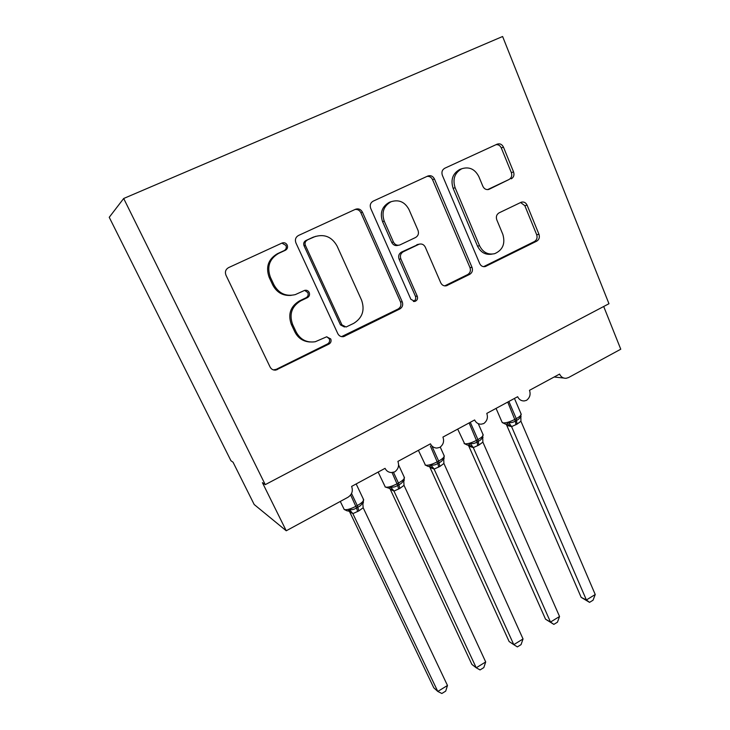 <?xml version="1.0" encoding="UTF-8"?>
<svg xmlns="http://www.w3.org/2000/svg" width="730" height="730" viewBox="0 0 730 730"><rect width="100%" height="100%" fill="white"/><g stroke="black" fill="none" stroke-linecap="round" stroke-linejoin="round"><path stroke-width="1.09" d="M287.191 245.052C285.996 242.98 284.298 242.305 282.108 243.008L228.572 267.618C225.625 269.361 224.758 271.879 225.962 275.183L270.091 367.035C271.377 369.353 273.321 370.365 275.931 370.073L328.993 344.049C330.918 342.835 331.502 341.129 330.736 338.93L326.602 336.831L315.287 341.731C306.819 342.972 300.45 339.742 296.179 332.031L292.639 324.503C288.998 314.265 291.699 306.381 300.733 300.851L307.43 297.639C309.392 296.444 309.976 294.719 309.191 292.484C308.142 290.622 306.609 289.92 304.593 290.394L295.331 294.601C286.041 296.772 278.942 293.551 274.015 284.946L270.401 277.263C266.678 266.824 269.406 258.876 278.595 253.401L285.412 250.253C287.401 249.067 288.003 247.333 287.191 245.052M291.16 295.376C282.985 296.006 276.871 292.584 272.819 285.129L269.215 277.473C265.51 267.089 268.229 259.177 277.373 253.73L284.152 250.6C286.142 249.423 286.735 247.689 285.932 245.426L281.889 243.108M273.349 369.891L276.214 369.344L327.551 343.93C329.476 342.726 330.051 341.029 329.285 338.848L326.848 336.785M309.83 341.987C303.078 341.485 298.105 338.145 294.893 331.977L291.361 324.485C287.739 314.292 290.421 306.445 299.409 300.942L306.08 297.749C308.033 296.553 308.617 294.847 307.832 292.62L304.647 290.376M511.246 178.85C513.737 177.317 514.513 175.018 513.564 171.933L503.463 147.132C501.994 144.275 499.886 143.29 497.139 144.166L444.752 168.247C442.152 169.807 441.349 172.171 442.362 175.328L479.701 263.594C480.933 266.03 482.795 267.016 485.286 266.55L536.696 241.174C539.142 239.623 539.899 237.341 538.977 234.339L527.096 205.157C525.801 202.557 523.866 201.571 521.302 202.201L499.101 212.85C496.592 214.41 495.816 216.728 496.774 219.794L502.842 234.394C505.489 243.665 502.76 250.098 494.657 253.684C487.969 255.035 482.941 252.388 479.564 245.754L455.109 187.719C452.427 179.16 454.644 172.837 461.752 168.758C469.217 166.44 474.92 169.068 478.853 176.633L482.895 186.36C484.291 189.079 486.335 190.074 489.009 189.335L509.038 179.498C511.52 177.974 512.296 175.684 511.347 172.608L501.282 147.925C500.15 145.562 498.408 144.467 496.053 144.668M286.242 530.783L254.186 504.512L233.053 462.218L230.945 460.74L109.235 217.294L123.689 198.487L265.255 484.647L262.417 482.667L286.242 530.783L347.936 497.294C352.006 494.557 353.229 490.925 351.614 486.408L385.057 468.341C386.38 470.941 388.46 472.346 391.298 472.565L394.729 471.881C398.352 469.125 399.401 465.64 397.887 461.415L430.445 443.831C431.795 446.532 433.93 447.946 436.85 448.065L439.825 447.399C443.356 444.716 444.387 441.276 442.927 437.087L474.619 419.96C475.996 422.761 478.159 424.166 481.125 424.194L483.734 423.573C487.166 420.945 488.188 417.551 486.782 413.399L517.652 396.719C519.03 399.584 521.22 400.998 524.204 400.943L526.494 400.359C529.843 397.786 530.847 394.446 529.496 390.322L559.572 374.079C560.95 376.999 563.14 378.405 566.133 378.295L568.579 377.538L620.765 349.214L603.701 306.5M123.689 198.487L502.614 36.5L608.966 303.726L265.255 484.647M362.454 212.193C360.83 209.273 358.521 208.296 355.528 209.264L298.46 235.489C295.623 237.177 294.774 239.641 295.915 242.898L337.798 333.628C339.085 336.001 341.019 337.005 343.611 336.63L399.83 308.963C402.476 307.293 403.279 304.912 402.248 301.818L362.454 212.193L360.866 212.713C359.607 210.286 357.682 209.2 355.108 209.455M373.185 201.142L427.826 176.03C430.7 175.109 432.908 176.085 434.45 178.978L472.027 267.381C473.003 270.428 472.219 272.755 469.682 274.37L446.413 285.777C443.895 286.233 442.006 285.238 440.756 282.811L425.298 247.16C423.902 244.523 421.849 243.537 419.139 244.194L403.279 251.75C400.624 253.383 399.812 255.765 400.852 258.904L417.259 296.188C418.016 298.725 417.222 300.468 414.895 301.417L410.89 299.327L370.712 208.388C369.645 205.176 370.466 202.767 373.185 201.142M341.549 336.639L398.087 309.018C400.724 307.357 401.527 304.985 400.496 301.91L360.866 212.713M307.157 240.207C305.176 241.384 304.593 243.108 305.377 245.371L341.95 324.905L346.084 327.013L353.712 323.353C362.399 317.915 365.027 310.186 361.587 300.167L337.087 246.065C331.885 236.839 324.43 233.728 314.703 236.721L305.806 240.599C303.835 241.767 303.251 243.482 304.036 245.745L305.377 245.371M344.46 327.004L340.454 324.887L304.036 245.745M315.752 236.319L314.219 236.94M305.806 240.599L312.832 237.341M444.679 285.886L467.656 274.58C470.184 272.974 470.969 270.657 469.992 267.627L432.552 179.644C431.357 177.244 429.532 176.149 427.068 176.377M418.509 244.313L401.518 252.069C398.872 253.702 398.069 256.075 399.109 259.196L415.452 296.298L417.259 296.188M413.363 301.426C415.489 300.386 416.191 298.679 415.452 296.298M408.992 209.556C404.858 201.918 398.899 199.299 391.116 201.708C383.67 205.933 381.37 212.403 384.236 221.126L393.424 242.022C394.875 244.705 396.983 245.7 399.748 245.006L415.598 237.487C418.235 235.872 419.038 233.49 418.016 230.361L408.992 209.556M391.28 201.635L389.4 202.274C381.982 206.481 379.7 212.923 382.547 221.591L384.236 221.126M398.507 245.253L397.996 245.362C395.24 246.056 393.141 245.061 391.709 242.396L382.547 221.591M487.594 189.618L509.038 179.498M461.287 168.922L459.736 169.469C452.655 173.53 450.456 179.817 453.129 188.34L455.109 187.719M492.029 254.122C485.56 255.171 480.714 252.498 477.502 246.101L453.129 188.34M483.589 266.669L534.415 241.539C536.842 239.987 537.599 237.715 536.687 234.732L524.833 205.678L520.599 202.511M349.56 511.648L433.775 687.797L437.79 691.447L447.481 685.479L363.166 507.752L358.895 510.863L352.864 513.637L349.469 511.465M447.481 685.479L445.702 691.118L441.842 693.5L437.79 691.447L352.873 513.628L348.228 510.881L349.314 509.54C351.86 510.024 354.26 509.476 356.532 507.916L350.646 494.958M347.288 510.936L348.228 510.881M357.654 511.548L356.532 507.916L357.782 507.231C360.237 506.209 361.888 504.53 362.737 502.204L363.339 502.714L363.385 499.183M363.166 507.752L362.737 502.204M352.782 513.445L349.314 509.54M390.285 489.365L471.881 664.409L476.225 667.786L485.696 661.955L404.018 485.35L399.857 488.397L393.963 491.098L390.203 489.182M485.696 661.955L483.808 667.612L480.039 669.93L476.225 667.786L393.981 491.089L389.409 488.37L390.587 486.983C393.096 487.458 395.459 486.928 397.677 485.395L392.056 472.556M385.093 486.919L389.409 488.37M398.644 489.064L397.677 485.395L398.89 484.729C401.29 483.744 402.878 482.11 403.681 479.829L404.174 480.386L404.183 477.082M404.018 485.35L403.681 479.829M393.89 490.907L390.587 486.983M430.061 467.602L509.129 641.542L513.783 644.663L523.036 638.96L443.913 463.477L439.843 466.47L434.095 469.098L429.97 467.419M523.036 638.96L521.056 644.627L517.369 646.899L513.783 644.663L434.113 469.089M425.07 464.946L428.327 466.507L429.605 466.388L430.864 464.964C433.346 465.439 435.673 464.919 437.845 463.413L430.381 446.039M438.657 467.118L437.845 463.413L439.031 462.765C441.358 461.807 442.9 460.21 443.657 457.975L444.059 458.577L444.032 455.483M443.913 463.477L443.657 457.975M434.022 468.906L430.864 464.964M468.906 446.34L545.538 619.195L550.493 622.06L559.545 616.494L482.877 442.124L478.898 445.045L473.277 447.618L468.824 446.158M559.545 616.494L557.464 622.161L553.86 624.387L550.493 622.06L473.295 447.599M464.107 443.502L467.392 445.081L468.852 444.926L470.202 443.466C472.648 443.931 474.938 443.429 477.064 441.951L469.125 422.935M477.739 445.683L477.064 441.951L478.223 441.312C480.495 440.391 481.983 438.83 482.694 436.64L482.968 434.377M482.877 442.124L482.694 436.64M473.213 447.417L470.202 443.466M553.86 624.387L545.538 619.195M506.857 425.572L581.153 597.341L586.391 599.969L595.233 594.521L520.928 421.256L517.041 424.13L511.548 426.63L506.775 425.389M595.233 594.521L593.061 600.197L589.548 602.369L586.391 599.969L511.575 426.612M502.222 422.56L505.534 424.157L507.195 423.966L508.627 422.469C511.036 422.935 513.29 422.442 515.371 420.991L507.733 402.075M515.909 424.75L515.371 420.991L516.511 420.361C518.72 419.467 520.161 417.943 520.828 415.799L521.001 413.755M520.928 421.256L520.828 415.799M511.493 426.429L508.627 422.469M589.548 602.369L581.153 597.341M277.373 253.73L278.595 253.401M269.215 277.473L270.401 277.263M272.819 285.129L274.015 284.946M306.08 297.749L307.43 297.639M299.409 300.942L300.733 300.851M291.361 324.485L292.639 324.503M294.893 331.977L296.179 332.031M327.551 343.93L328.993 344.049M276.214 369.344L277.418 369.59M284.152 250.6L285.412 250.253M400.496 301.91L402.248 301.818M398.087 309.018L399.83 308.963M343.31 336.138L344.815 336.211M340.454 324.887L341.95 324.905M432.552 179.644L434.45 178.978M469.992 267.627L472.027 267.381M467.656 274.58L469.682 274.37M445.382 285.603L447.317 285.448M416.784 244.769L418.609 244.404M401.518 252.069L403.279 251.75M399.109 259.196L400.852 258.904M391.709 242.396L393.424 242.022M487.95 189.59L489.31 189.207M477.502 246.101L479.564 245.754M524.833 205.678L527.096 205.157M536.687 234.732L538.977 234.339M534.415 241.539L536.696 241.174M484.008 266.487L486.098 266.24M501.282 147.925L503.463 147.132M511.347 172.608L513.564 171.933M340.29 501.446L344.204 509.476C346.449 510.197 350.382 509.129 356.012 506.255L357.271 505.571L351.531 493.507M358.895 510.863L357.271 505.571C361.286 503.289 363.44 501.391 363.713 499.877L356.167 483.944M349.214 510.973L349.597 511.693M378.149 472.082L385.303 487.047C387.74 487.64 391.718 486.536 397.239 483.716L398.452 483.05L393.479 472.328M399.857 488.397L398.452 483.05C402.239 480.906 404.247 479.136 404.484 477.721L398.616 465.01M389.747 488.379L390.331 489.401M418.399 450.337L425.435 465.147C428.045 465.621 432.06 464.481 437.471 461.725L438.666 461.068L432.114 446.577M439.843 466.47L438.666 461.068C442.225 459.06 444.105 457.4 444.305 456.086L440.263 447.107M429.404 466.434L430.107 467.638M429.605 466.388L434.095 469.098M457.692 429.103L464.627 443.758C467.401 444.123 471.443 442.955 476.754 440.245L477.922 439.606L470.293 422.305M478.898 445.045L477.922 439.606C481.28 437.717 483.041 436.166 483.205 434.943L478.26 423.655M468.195 445.063L468.952 446.377M468.852 444.926L473.277 447.618M496.062 408.38L501.975 422.022L502.906 422.862C505.844 423.126 509.923 421.922 515.134 419.266L516.265 418.646L508.883 401.463M517.041 424.13L516.265 418.646C519.432 416.866 521.083 415.406 521.229 414.275L514.869 399.429M506.072 424.157L506.903 425.608M507.195 423.966L511.548 426.63M554.152 377.009L563.724 378.03M274.736 369.836L275.931 370.073M342.115 336.548L343.611 336.63M313.325 237.131L314.703 236.721M444.88 285.904L446.413 285.777M417.304 244.55L419.139 244.194M413.636 301.472L414.895 301.417M389.4 202.274L391.116 201.708M488.27 189.544L489.009 189.335M459.736 169.469L461.752 168.758M483.999 266.696L485.286 266.55M347.288 510.927L344.14 509.43M362.81 503.965L363.339 502.714M403.745 481.408L404.174 480.386M443.703 459.407L444.059 458.577M482.74 437.927L483.014 437.27M520.864 416.949L521.083 416.438"/></g></svg>
